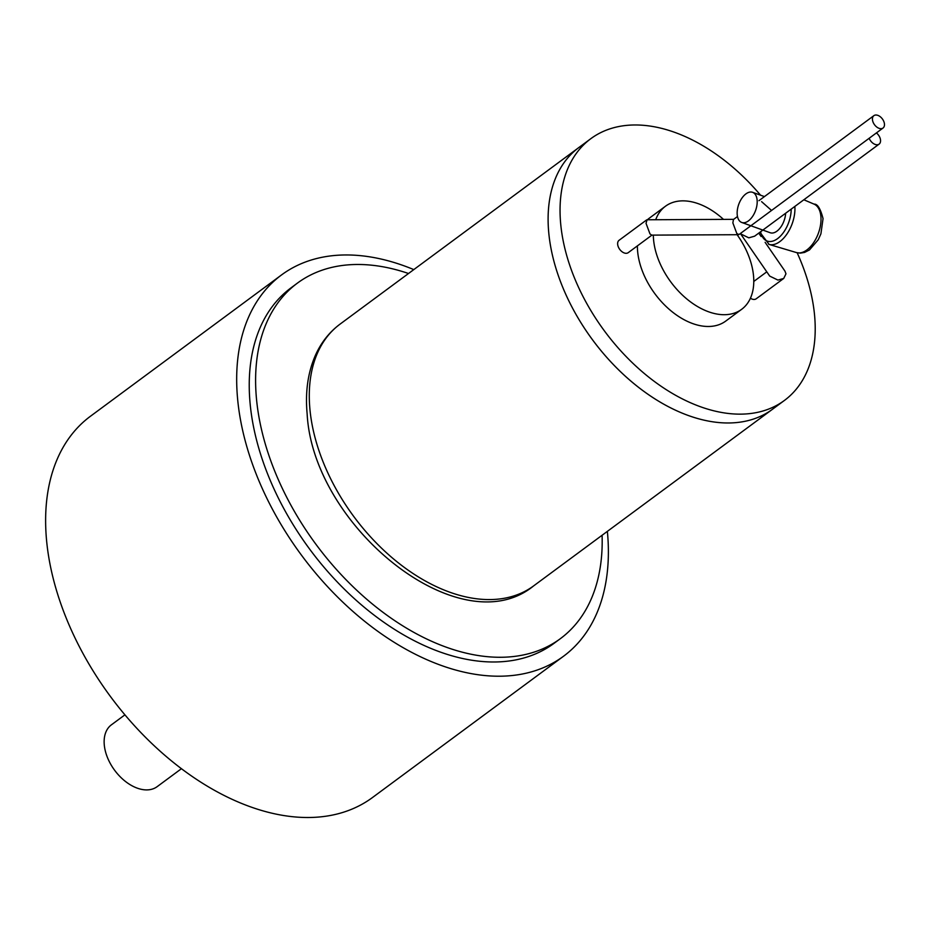 <?xml version="1.0" encoding="UTF-8"?>
<svg xmlns="http://www.w3.org/2000/svg" width="931" height="931" viewBox="0 0 931 931"><rect width="100%" height="100%" fill="white"/><g stroke="black" fill="none" stroke-linecap="round" stroke-linejoin="round"><path stroke-width="1.4" d="M757.124 200.037A16.025 8.961 -70.2 0 0 752.609 192.321A16.025 8.961 -70.2 0 0 741.832 198.268A16.025 8.961 -70.2 0 0 737.224 214.747A16.025 8.961 -70.2 0 0 741.739 222.462A16.025 8.961 -70.2 0 0 752.516 216.516A16.025 8.961 -70.2 0 0 757.124 200.037M771.555 210.453L761.605 201.655M741.739 222.462L770.205 232.738A16.025 8.961 -70.2 0 0 785.648 213.234M768.715 244.318A27.43 15.338 -70.2 0 0 768.936 244.388A27.43 15.338 -70.2 0 0 769.099 244.434A27.43 15.338 -70.2 0 0 787.044 233.867A27.43 15.338 -70.2 0 0 794.853 206.426M124.929 714.833L111.406 724.83A38.45 24.415 53.5 0 0 104.284 744.928A38.45 24.415 53.5 0 0 125.219 781.272A38.45 24.415 53.5 0 0 157.13 786.672L181.44 768.692M563.523 656.25L372.47 797.541A237.126 150.601 -126.5 0 1 175.691 764.27A237.126 150.601 -126.5 0 1 46.55 540.166A237.126 150.601 -126.5 0 1 90.482 416.227L281.534 274.936A237.126 150.601 53.5 0 0 237.603 398.887A237.126 150.601 53.5 0 0 366.756 622.979A237.126 150.601 53.5 0 0 563.523 656.25A237.126 150.601 53.5 0 0 607.454 532.299A237.126 150.601 53.5 0 0 607.361 531.368M413.783 269.594A237.126 150.601 53.5 0 0 281.534 274.936M560.369 638.666L554.003 643.368A221.101 140.418 -126.5 0 1 370.515 612.342A221.101 140.418 -126.5 0 1 250.102 403.391A221.101 140.418 -126.5 0 1 291.066 287.819L297.431 283.105A221.101 140.418 53.5 0 0 256.467 398.677A221.101 140.418 53.5 0 0 376.892 607.629A221.101 140.418 53.5 0 0 560.369 638.666A221.101 140.418 53.5 0 0 602.089 535.267M408.511 273.493A221.101 140.418 53.5 0 0 297.431 283.105M797.145 252.755A162.785 103.388 -126.5 0 1 814.578 315.353A162.785 103.388 -126.5 0 1 784.414 400.446L772.474 409.268A162.785 103.388 -126.5 0 1 637.386 386.435A162.785 103.388 -126.5 0 1 548.743 232.587A162.785 103.388 -126.5 0 1 578.896 147.505L340.071 324.116A162.785 103.388 -126.5 0 0 309.918 409.198A162.785 103.388 -126.5 0 0 398.573 563.034A162.785 103.388 -126.5 0 0 533.649 585.878C460.484 645.823 313.072 526.69 307.149 413.992C305.089 391.788 307.94 372.004 315.714 354.641C321.439 342.131 329.562 331.96 340.071 324.116M884.45 124.009A7.692 4.888 53.5 0 0 880.26 116.736A7.692 4.888 53.5 0 0 873.883 115.653A7.692 4.888 53.5 0 0 872.452 119.68A7.692 4.888 53.5 0 0 876.641 126.942A7.692 4.888 53.5 0 0 883.03 128.024A7.692 4.888 53.5 0 0 884.45 124.009M778.2 404.52A162.785 103.376 -126.5 0 1 662.441 403.426A162.785 103.376 -126.5 0 1 552.246 254.419A162.785 103.376 -126.5 0 1 548.743 232.587A162.785 103.376 -126.5 0 1 585.11 143.421M737.492 216.516L733.465 219.495L732.86 222.905L736.817 233.506L738.958 234.565L883.03 128.024M737.096 234.717A64.088 40.696 -126.5 0 1 753.528 275.809A64.088 40.696 -126.5 0 1 741.658 309.313A64.088 40.696 -126.5 0 1 688.475 300.317A64.088 40.696 -126.5 0 1 653.574 239.756A64.088 40.696 -126.5 0 1 653.318 235.124M655.715 219.728A64.088 40.696 -126.5 0 1 665.444 206.251A64.088 40.696 -126.5 0 1 723.515 219.402M533.649 585.878L772.474 409.268A162.785 103.388 -126.5 0 1 662.441 403.437A162.785 103.388 -126.5 0 1 552.246 254.419A162.785 103.388 -126.5 0 1 548.743 232.587A162.785 103.388 -126.5 0 1 578.896 147.505L590.836 138.672A162.785 103.388 -126.5 0 1 760.546 195.184M733.663 219.344L647.08 219.774L646.033 223.324L649.989 233.925L651.7 235.124L738.527 234.705M741.658 309.313L725.726 321.09A64.088 40.696 -126.5 0 1 672.554 312.094A64.088 40.696 -126.5 0 1 637.642 251.533A64.088 40.696 -126.5 0 1 637.398 245.877M647.406 219.763A64.088 40.696 -126.5 0 1 649.524 218.029L665.444 206.251M784.414 400.446A162.785 103.388 -126.5 0 1 649.338 377.602A162.785 103.388 -126.5 0 1 560.683 223.766A162.785 103.388 -126.5 0 1 590.836 138.672M651.933 235.124L628.227 252.662A7.692 4.888 -126.5 0 1 621.838 251.579A7.692 4.888 -126.5 0 1 617.66 244.318A7.692 4.888 -126.5 0 1 619.08 240.291L646.638 219.914M740.378 233.518L769.716 276.1L777.932 280.08L783.727 278.439L756.17 298.816A7.692 4.888 -126.5 0 1 750.421 298.199M783.727 278.439L785.973 273.807L784.949 271.107L765.119 242.328M869.158 138.277A7.692 4.888 53.5 0 0 879.097 144.13A7.692 4.888 53.5 0 0 880.528 140.104A7.692 4.888 53.5 0 0 876.42 132.912M740.587 233.844L748.815 237.836L754.61 236.183L879.097 144.13M796.564 252.604A25.777 14.419 -70.2 0 0 813.682 242.572A25.777 14.419 -70.2 0 0 820.886 216.364A25.777 14.419 -70.2 0 0 814.055 204.133C817.476 203.784 820.479 208.614 823.051 218.634L820.909 233.832L818.256 239.733L809.446 249.962L804.547 252.429L800.323 253.127L796.564 252.604L768.983 244.399M760.592 231.761A24.869 13.907 -70.2 0 0 777.594 238.615A24.869 13.907 -70.2 0 0 791.21 209.114M764.444 196.592L752.609 192.321M769.099 244.434L759.94 232.25M814.055 204.133L803.849 199.769M758.916 200.677L873.883 115.653M753.773 281.465L766.783 271.84M761.116 236.532L758.765 233.111"/></g></svg>
